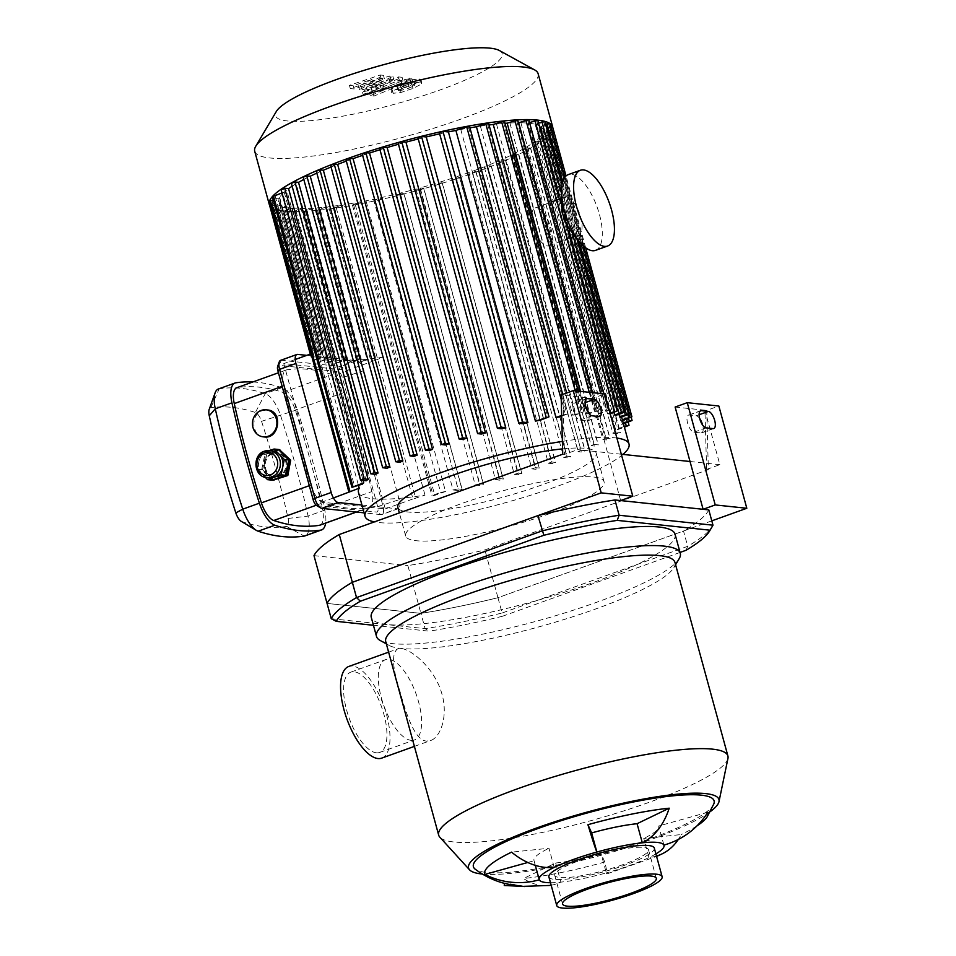 <?xml version="1.0" encoding="UTF-8"?>
<svg xmlns="http://www.w3.org/2000/svg" width="956" height="956" viewBox="0 0 956 956"><rect width="100%" height="100%" fill="white"/><g stroke="black" fill="none" stroke-linecap="round" stroke-linejoin="round"><path stroke-width="0.72" stroke-dasharray="4.78 3.58" d="M685.966 550.309L687.699 546.306A198.729 34.727 164.7 0 0 712.387 526.278M680.051 552.437L502.45 616.262L502.139 612.999L687.699 546.306L683.516 531.022L497.957 597.703L502.139 612.999A198.729 34.727 164.7 0 1 425.109 628.642L429.101 631.163L373.438 625.272M502.45 616.262A194.713 34.022 -15.3 0 1 429.101 631.163M331.254 618.711L425.109 628.642L420.927 613.346L327.072 603.415L420.927 613.346L407.854 565.57A198.729 34.727 164.7 0 0 484.883 549.927L708.36 469.611L706.699 410.375L718.84 406.013M708.802 509.895A198.729 34.727 -15.3 0 1 683.516 531.022M675.056 534.213A157.477 27.509 -15.3 0 1 591.8 583.029A157.477 27.509 -15.3 0 1 371.263 617.325M711.802 520.853L497.957 597.703A198.729 34.727 -15.3 0 1 420.927 613.346A198.729 34.727 -15.3 0 0 497.957 597.703L484.883 549.927M523.374 886.164L505.413 882.974L508.066 884.181M656.485 856.05A74.867 53.548 -115.8 0 1 648.981 857.556L643.758 838.448L681.162 834.564A74.867 53.548 -115.8 0 1 678.33 839.428M663.894 845.092L658.672 825.984A64.697 11.305 -15.3 0 1 658.78 826.283A64.697 11.305 -15.3 0 1 643.758 838.448M707.846 812.277L658.672 825.984M655.9 853.887A64.697 11.305 -15.3 0 1 648.981 857.556A64.697 11.305 -15.3 0 1 606.307 872.888A74.867 2.055 74.4 0 0 606.964 873.904A74.867 2.055 74.4 0 0 604.801 862.001L601.085 853.78A64.697 11.305 -15.3 0 1 555.651 863.005L523.506 878.516A74.867 50.656 -95.9 0 0 549.138 885.483M697.02 825.829A115.772 20.231 -15.3 0 1 681.162 834.564M554.205 867.379L548.971 848.259L511.568 852.143M539.292 879.831L534.069 860.723A64.697 11.305 -15.3 0 1 533.962 860.424A64.697 11.305 -15.3 0 1 548.971 848.259M527.772 862.479L534.069 860.723M551.17 885.208A74.867 50.656 -95.9 0 0 560.873 882.125L555.651 863.005M550.489 882.723A64.697 11.305 -15.3 0 0 560.873 882.125A64.697 11.305 -15.3 0 0 606.307 872.888L601.085 853.78M604.801 862.001A115.772 20.231 -15.3 0 1 523.506 878.516M381.755 758.108A48.696 19.574 70.2 0 0 383.703 705.659A48.696 19.574 70.2 0 0 348.809 666.452M442.066 694.558C434.801 666.428 406.288 644.81 397.612 648.909C391.446 653.307 392.307 667.73 400.205 692.18C406.85 716.522 415.31 740.398 426.495 741.079L430.559 740.577C440.585 737.303 448.209 716.163 442.066 694.558M411.044 740.338A42.662 17.148 70.2 0 0 414.39 739.968A42.662 17.148 70.2 0 0 416.099 694.02A42.662 17.148 70.2 0 0 385.531 659.664A42.662 17.148 70.2 0 0 382.52 701.74A42.662 17.148 70.2 0 0 411.044 740.338M376.365 752.802A42.662 17.148 70.2 0 0 379.711 752.432A42.662 17.148 70.2 0 0 381.42 706.484A42.662 17.148 70.2 0 0 350.852 672.128A42.662 17.148 70.2 0 0 347.829 714.204A42.662 17.148 70.2 0 0 376.365 752.802M622.774 864.702A48.601 8.496 -15.3 0 1 554.719 875.29A48.601 8.496 -15.3 0 1 599.352 854.27A48.601 8.496 -15.3 0 1 648.479 849.645A48.601 8.496 -15.3 0 1 622.774 864.702M710.177 811.692A129.801 22.681 -15.3 0 1 650.331 839.786A129.801 22.681 -15.3 0 1 482.29 874.035M713.809 803.936A124.77 21.797 -15.3 0 1 648.132 839.547A124.77 21.797 -15.3 0 1 486.234 872.434A124.77 21.797 -15.3 0 1 475.216 869.207M727.958 758.407A149.925 26.194 -15.3 0 1 648.646 802.49A149.925 26.194 -15.3 0 1 439.856 837.217M674.972 562.486A149.925 26.194 -15.3 0 1 673.896 567.601A149.925 26.194 -15.3 0 1 595.696 608.96A149.925 26.194 -15.3 0 1 389.259 645.467A149.925 26.194 -15.3 0 1 385.734 641.607M679.166 558.698A157.477 27.509 -15.3 0 1 597.022 602.149A157.477 27.509 -15.3 0 1 380.201 640.484M654.298 848.044A54.635 9.548 -15.3 0 1 625.403 864.989A54.635 9.548 -15.3 0 1 548.887 876.879M585.67 406.467A9.058 3.645 70.2 0 0 582.228 403.707L575.201 402.954A9.058 3.645 70.2 0 0 574.496 403.038A9.058 3.645 70.2 0 0 573.851 411.964A9.058 3.645 70.2 0 0 579.91 420.162L586.924 420.903A9.058 3.645 70.2 0 0 587.641 420.831A9.058 3.645 70.2 0 0 588.609 413.04M699.696 418.537A9.058 3.645 70.2 0 0 696.255 415.764L689.228 415.024A9.058 3.645 70.2 0 0 688.523 415.107A9.058 3.645 70.2 0 0 687.878 424.034A9.058 3.645 70.2 0 0 693.937 432.231L700.951 432.972A9.058 3.645 70.2 0 0 701.668 432.889A9.058 3.645 70.2 0 0 702.636 425.097M675.127 407.041L704.942 410.196L706.603 469.42L708.36 469.611M706.603 469.42L719.844 464.664L704.942 410.196L706.699 410.375M719.844 464.664L690.029 461.509M561.1 394.971L562.845 395.151L564.506 454.387L577.747 449.631L562.845 395.151L592.672 398.317L604.813 393.944M562.749 454.208L564.506 454.387M313.998 555.639L407.854 565.57M621.304 454.231L577.747 449.631M620.647 500.562L592.672 398.317M346.311 161.11A136.851 23.912 -15.3 0 1 349.585 159.915L346.072 159.544L425.599 450.252M362.611 155.35A136.851 23.912 -15.3 0 1 365.825 154.274L362.396 153.916L441.935 444.624M379.962 149.733A136.851 23.912 -15.3 0 1 383.177 148.754L379.783 148.395L459.31 439.103M398.449 144.26A136.851 23.912 -15.3 0 1 401.723 143.352L398.282 142.982L477.809 433.689M418.238 138.955A136.851 23.912 -15.3 0 1 421.644 138.094L418.083 137.724L497.61 428.431M439.64 133.84A136.851 23.912 -15.3 0 1 443.333 133.027L439.485 132.621L519.012 423.329M469.468 126.12L460.792 129.49A136.851 23.912 -15.3 0 1 469.934 127.841M488.504 123.001L480.39 126.168A136.851 23.912 -15.3 0 1 489.042 124.961M504.374 121.03L496.511 124.101A136.851 23.912 -15.3 0 1 504.995 123.324M517.674 119.978L509.895 123.013A136.851 23.912 -15.3 0 1 518.439 122.762M528.752 119.715L520.912 122.774A136.851 23.912 -15.3 0 1 527.987 123.133L529.528 122.583M537.762 120.205L529.744 123.324A136.851 23.912 -15.3 0 1 535.157 124.28L538.539 123.073M544.753 121.412L536.447 124.639A136.851 23.912 -15.3 0 1 540.152 126.216L545.541 124.28M549.688 123.36L540.941 126.742A136.851 23.912 -15.3 0 1 542.781 128.988L550.477 126.276M552.389 126.108L543.008 129.729A136.851 23.912 -15.3 0 1 542.673 132.753L552.544 129.777L542.219 133.732A136.851 23.912 -15.3 0 1 539.076 137.772L549.509 134.593L537.69 139.086A136.851 23.912 -15.3 0 1 535.229 141.141L540.869 141.811L537.2 142.958L533.352 142.552A136.851 23.912 -15.3 0 1 525.74 147.499L530.628 148.084L526.959 149.244L523.386 148.861A136.851 23.912 -15.3 0 1 514.364 153.653L518.785 154.191L515.105 155.35L511.675 154.98A136.851 23.912 -15.3 0 1 501.541 159.664L505.64 160.166L501.96 161.325L498.566 160.955A136.851 23.912 -15.3 0 1 487.488 165.531L491.36 166.021L487.691 167.169L484.262 166.81A136.851 23.912 -15.3 0 1 472.324 171.291L476.052 171.757L472.372 172.916L468.858 172.534A136.851 23.912 -15.3 0 1 456.084 176.932L459.716 177.386L456.036 178.545L452.379 178.163A136.851 23.912 -15.3 0 1 438.732 182.465L442.341 182.919L438.661 184.066L434.777 183.66A136.851 23.912 -15.3 0 1 420.198 187.866L423.831 188.32L420.162 189.467L415.956 189.025A136.851 23.912 -15.3 0 1 400.265 193.112L404.041 193.578L400.361 194.737L395.676 194.247A136.851 23.912 -15.3 0 1 378.576 198.179L382.627 198.681L378.958 199.828L373.521 199.254A136.851 23.912 -15.3 0 1 366.017 200.784L355.262 204.644L352.441 205.086L353.505 204.465L361.117 201.728A136.851 23.912 -15.3 0 1 345.475 204.441L333.405 208.205L341.519 205.05A136.851 23.912 -15.3 0 1 328.673 206.747L317.547 210.177L325.399 207.117A136.851 23.912 -15.3 0 1 314.739 208.038L304.235 211.24L312.015 208.205A136.851 23.912 -15.3 0 1 303.231 208.456L293.169 211.491L301.009 208.432A136.851 23.912 -15.3 0 1 293.922 208.073L284.159 211.013L292.166 207.882A136.851 23.912 -15.3 0 1 286.752 206.926L277.156 209.794L285.462 206.568A136.851 23.912 -15.3 0 1 281.757 205.002L272.221 207.846L280.968 204.465A136.851 23.912 -15.3 0 1 279.128 202.218L269.52 205.098A146.913 25.669 -15.3 0 0 458.426 178.091A146.913 25.669 -15.3 0 0 474.989 172.379A146.913 25.669 -15.3 0 0 552.795 127.602M270.237 204.608L278.901 201.489A136.851 23.912 -15.3 0 1 279.236 198.454L269.377 201.429M273.273 199.78L279.69 197.474A136.851 23.912 -15.3 0 1 282.833 193.435L272.4 196.613M281.996 192.921L284.219 192.12A136.851 23.912 -15.3 0 1 286.68 190.065L281.243 189.491L360.77 480.199M292.13 186.217A136.851 23.912 -15.3 0 1 296.169 183.707L291.484 183.217L371.012 473.925M303.805 179.465A136.851 23.912 -15.3 0 1 307.545 177.553L303.339 177.111L382.866 467.819M316.842 173.132A136.851 23.912 -15.3 0 1 320.368 171.554L316.484 171.136L396.011 461.844M331.051 167.025A136.851 23.912 -15.3 0 1 334.421 165.675L330.752 165.28L410.279 456M358.488 492.424A136.851 23.912 164.7 0 0 425.002 495.148L412.968 498.96L375.063 360.388L347.375 370.342L283.777 363.615L321.694 502.187L385.28 508.915L347.375 370.342M412.968 498.96L385.28 508.915M375.063 360.388L383.141 357.185A136.851 23.912 -15.3 0 1 370.295 358.894L359.157 362.324L367.02 359.253A136.851 23.912 -15.3 0 1 356.361 360.173L345.857 363.376L353.636 360.34A136.851 23.912 -15.3 0 1 344.853 360.591L334.779 363.639L342.618 360.579A136.851 23.912 -15.3 0 1 335.544 360.209L325.769 363.149L333.787 360.03A136.851 23.912 -15.3 0 1 328.374 359.062L318.778 361.942L327.083 358.715A136.851 23.912 -15.3 0 1 323.379 357.138L313.843 359.994L322.59 356.6A136.851 23.912 -15.3 0 1 320.75 354.353L311.142 357.233L320.523 353.624A136.851 23.912 -15.3 0 1 320.858 350.601L311.477 353.66L349.382 492.232M295.213 359.504L283.777 363.615M333.429 497.968L321.694 502.187M370.295 358.894L328.673 206.747M325.399 207.117L367.02 359.253M356.361 360.173L314.739 208.038M312.015 208.205L353.636 360.34M344.853 360.591L303.231 208.456M301.009 208.432L342.618 360.579M335.544 360.209L293.922 208.073M292.166 207.882L333.787 360.03M328.374 359.062L286.752 206.926M285.462 206.568L327.083 358.715M323.379 357.138L281.757 205.002M280.968 204.465L322.59 356.6M320.75 354.353L279.128 202.218M278.901 201.489L320.523 353.624M320.858 350.601L279.236 198.454M425.002 495.148L345.475 204.441M361.117 201.728L440.644 492.436A136.851 23.912 164.7 0 0 445.544 491.492L366.017 200.784M373.521 199.254L453.048 489.962A136.851 23.912 164.7 0 0 458.103 488.886L378.576 198.179M395.676 194.247L475.204 484.955A136.851 23.912 164.7 0 0 479.793 483.82L400.265 193.112M415.956 189.025L495.483 479.733A136.851 23.912 164.7 0 0 499.725 478.574L420.198 187.866M434.777 183.66L514.304 474.367A136.851 23.912 164.7 0 0 518.26 473.172L438.732 182.465M452.379 178.163L531.906 468.87A136.851 23.912 164.7 0 0 535.611 467.639L456.084 176.932M468.858 172.534L548.385 463.254A136.851 23.912 164.7 0 0 550.13 462.62A136.851 23.912 164.7 0 0 551.851 461.999L472.324 171.291M622.93 454.411A136.851 23.912 -15.3 0 1 556.667 486.52A136.851 23.912 -15.3 0 1 374.417 521.892M562.391 441.385A136.851 23.912 -15.3 0 1 616.883 438.063M484.262 166.81L563.789 457.518A136.851 23.912 164.7 0 0 567.028 456.251L487.488 165.531M498.566 160.955L578.093 451.674A136.851 23.912 164.7 0 0 581.069 450.372L501.541 159.664M511.675 154.98L591.202 445.699A136.851 23.912 164.7 0 0 593.891 444.361L514.364 153.653M523.386 148.861L602.913 439.569A136.851 23.912 164.7 0 0 605.268 438.207L525.74 147.499M533.352 142.552L612.88 433.259A136.851 23.912 164.7 0 0 614.756 431.849L535.229 141.141M537.69 139.086L617.218 429.794A136.851 23.912 164.7 0 0 618.604 428.479L539.076 137.772M542.219 133.732L621.747 424.44A136.851 23.912 164.7 0 0 622.201 423.46L542.673 132.753M543.008 129.729L622.535 420.437A136.851 23.912 164.7 0 0 622.487 420.198M621.591 417.055L542.781 128.988M540.941 126.742L620.468 417.449M618.962 414.271L540.152 126.216M536.447 124.639L615.975 415.346M613.967 412.347L535.157 124.28M529.744 123.324L609.271 414.032A136.851 23.912 164.7 0 0 607.514 413.84L527.987 123.133M520.912 122.774L600.44 413.482A136.851 23.912 164.7 0 0 598.217 413.47L592.517 392.653M509.895 123.013L589.422 413.721A136.851 23.912 164.7 0 0 586.697 413.876L580.543 391.386M496.511 124.101L576.038 414.808A136.851 23.912 164.7 0 0 572.764 415.167L566.693 392.964M480.39 126.168L559.929 416.876M460.792 129.49L540.319 420.198M522.872 423.735L443.333 133.027M501.171 428.802L421.644 138.094M481.25 434.06L401.723 143.352M462.704 439.461L383.177 148.754M445.353 444.982L365.825 154.274M429.113 450.623L349.585 159.915M413.948 456.382L334.421 165.675M399.895 462.262L320.368 171.554M387.072 468.261L307.545 177.553M375.696 474.415L296.169 183.707M366.208 480.772L286.68 190.065M284.219 192.12L363.101 480.45M362.36 484.154L282.833 193.435M279.69 197.474L358.5 485.54M453.048 489.962L458.486 490.548L462.154 489.388L458.103 488.886M475.204 484.955L479.888 485.445L483.569 484.286L479.793 483.82M495.483 479.733L499.689 480.175L503.358 479.028L499.725 478.574M514.304 474.367L518.188 474.774L521.868 473.626L518.26 473.172M531.906 468.87L535.575 469.253L539.244 468.093L535.611 467.639M548.385 463.254L551.899 463.624L555.579 462.465L551.851 461.999M341.519 205.05L383.141 357.185M624.196 426.472L618.604 428.479M617.218 429.794L624.399 427.213M623.264 423.078L622.201 423.46M621.747 424.44L623.467 423.819M609.271 414.032L610.215 413.697M614.756 431.849L620.396 432.518L616.728 433.677L612.88 433.259M605.268 438.207L610.155 438.792L606.486 439.951L602.913 439.569M593.891 444.361L598.313 444.899L594.632 446.058L591.202 445.699M581.069 450.372L585.168 450.874L581.487 452.033L578.093 451.674M567.028 456.251L570.899 456.729L567.219 457.876L563.789 457.518M561.674 415.43L568.031 413.721L561.686 416.242M572.764 415.167L583.901 411.737L576.038 414.808M586.697 413.876L597.201 410.686L589.422 413.721M598.217 413.47L608.279 410.423L600.44 413.482M607.514 413.84L610.012 412.956M445.544 491.492L434.789 495.351L431.969 495.794L433.032 495.172L440.644 492.436M549.688 513.623A102.842 17.973 -15.3 0 1 405.667 536.005A102.842 17.973 -15.3 0 1 500.119 491.539A102.842 17.973 -15.3 0 1 604.061 481.74A102.842 17.973 -15.3 0 1 549.688 513.623M562.606 448.878A102.842 17.973 -15.3 0 1 596.209 453.072A102.842 17.973 -15.3 0 1 541.837 484.943A102.842 17.973 -15.3 0 1 397.827 507.337M538.12 73.708A146.913 25.669 -15.3 0 1 460.445 119.249A146.913 25.669 -15.3 0 1 254.714 151.239M499.39 50.525A117.528 20.53 -15.3 0 1 440.011 89.984A117.528 20.53 -15.3 0 1 323.164 119.285A117.528 20.53 -15.3 0 1 276.26 111.577M370.88 85.682L384.348 78.571L381.121 78.225L350.302 88.573L354.114 88.98L372.804 82.539L359.504 89.553L362.396 89.852L381.743 83.495L367.355 90.378L372.231 90.904L384.073 88.275L403.002 80.531L399.309 80.137L380.823 87.713L375.995 88.418L393.764 79.563L390.538 79.217L370.88 85.682L369.996 82.455L389.654 75.99L392.892 76.337L375.111 85.204L379.938 84.487L398.437 76.91L402.118 77.305L383.189 85.06L371.346 87.677L366.471 87.151L380.858 80.268L361.511 86.626L358.62 86.327L371.92 79.324L353.23 85.753L349.418 85.347L380.237 74.998L383.464 75.345L369.996 82.455M383.464 75.345L384.348 78.571M380.237 74.998L381.121 78.225M349.418 85.347L350.302 88.573M353.23 85.753L354.114 88.98M371.92 79.324L372.804 82.539M358.62 86.327L359.504 89.553M361.511 86.626L362.396 89.852M380.858 80.268L381.743 83.495M366.471 87.151L367.355 90.378M402.118 77.305L403.002 80.531M398.437 76.91L399.309 80.137M375.111 85.204L375.995 88.418M392.892 76.337L393.764 79.563M389.654 75.99L390.538 79.217M399.178 90.844L409.299 88.024L414.88 85.299L411.45 84.941L404.161 87.486L398.64 90.187L399.178 90.844L397.756 86.96L410.566 81.714L414.008 82.073L401.185 87.331L397.756 86.96L399.178 90.844M414.88 85.299L413.434 81.415L414.88 85.299M400.205 89.207L392.366 90.055L391.04 88.239L399.596 83.865L411.546 79.826L412.43 83.053L400.468 87.092L391.912 91.465L391.422 92.493L391.04 88.239L393.251 93.282L401.09 92.433L412.992 88.418L421.596 84.02L421.202 79.778L420.724 80.794L412.12 85.192L400.205 89.207L401.09 92.433M411.546 79.826L419.361 78.978L420.724 80.794L421.596 84.02L420.246 82.204L412.43 83.053M398.748 83.985L370.235 95.672L373.927 96.066L402.034 84.534L407.137 83.853L412.717 81.571L398.748 83.985L397.863 80.758L411.833 78.344L406.264 80.627L401.15 81.32L373.043 92.84L369.351 92.445L397.863 80.758M369.351 92.445L370.235 95.672M373.043 92.84L373.927 96.066M406.264 80.627L407.137 83.853M411.833 78.344L412.717 81.571M371.382 88.836L372.792 92.302L365.598 93.413C363.029 94.405 362.3 95.014 363.411 95.242L370.08 93.891C372.649 92.911 373.378 92.302 372.266 92.063L371.382 88.836C372.493 89.075 371.765 89.685 369.195 90.665L362.001 91.788L363.411 95.242L362.527 92.015C361.416 91.788 362.145 91.178 364.714 90.187L371.382 88.836M269.377 477.857A13.587 12.213 96 0 1 262.434 474.439A13.587 12.213 96 0 1 258.909 461.545A13.587 12.213 96 0 1 267.274 451.447A13.587 12.213 96 0 1 272.233 450.838M265.266 477.319L257.284 469.205L260.522 453.873L269.712 450.575M278.423 449.475L264.908 454.339L261.669 469.671L271.958 480.139M272.054 453.347A12.069 10.851 96 0 1 276.463 452.797A12.069 10.851 96 0 1 285.987 465.954A12.069 10.851 96 0 1 273.918 476.817A12.069 10.851 96 0 1 264.37 466.134A12.069 10.851 96 0 1 272.054 453.347M261.669 469.671L257.284 469.205M264.908 454.339L260.522 453.873M272.926 453.431A12.069 10.851 96 0 1 277.336 452.893A12.069 10.851 96 0 1 286.86 466.05A12.069 10.851 96 0 1 274.802 476.913A12.069 10.851 96 0 1 265.242 466.229A12.069 10.851 96 0 1 272.926 453.431M274.312 480.39L263.653 469.874L266.688 454.53L280.204 449.667M272.544 479.936L262.553 469.766L263.653 469.874M262.553 469.766L265.78 454.435L266.688 454.53M265.78 454.435L278.722 449.786M316.639 505.533A6.035 2.426 70.2 0 0 317.38 505.808L376.58 512.069A6.035 2.426 70.2 0 0 377.644 506.608L342.356 377.596A6.035 2.426 70.2 0 0 338.149 371.585L278.949 365.323A6.035 2.426 70.2 0 0 277.682 366.315M280.586 360.34A10.062 4.039 -109.8 0 1 281.375 360.257L340.575 366.518A10.062 4.039 -109.8 0 1 347.578 376.545L382.866 505.557A10.062 4.039 -109.8 0 1 381.886 514.555A10.062 4.039 -109.8 0 1 381.097 514.639L364.069 512.846M361.93 505.031L397.397 508.783L381.097 514.639L376.58 512.069M371.848 491.563A460.983 185.297 70.2 0 0 344.686 392.283A20.124 8.09 70.2 0 0 332.365 374.644A460.983 185.297 70.2 0 0 286.8 369.829A20.124 8.09 70.2 0 0 286.191 369.984A20.124 8.09 70.2 0 0 283.681 385.83A460.983 185.297 70.2 0 0 310.843 485.11A20.124 8.09 70.2 0 0 323.164 502.748A460.983 185.297 70.2 0 0 368.729 507.564A20.124 8.09 70.2 0 0 369.351 507.409A20.124 8.09 70.2 0 0 371.848 491.563L322.423 509.321A460.983 185.297 70.2 0 0 295.261 410.04A20.124 8.09 70.2 0 0 282.94 392.402A460.983 185.297 70.2 0 0 237.387 387.586A20.124 8.09 70.2 0 0 236.765 387.742M264.191 436.94C251.368 436.402 250.149 414.211 262.637 410.59L267.561 409.981M241.282 521.39A10.062 4.039 70.2 0 0 241.988 521.725A450.921 181.246 70.2 0 0 286.561 526.433A10.062 4.039 70.2 0 0 288.115 518.439A450.921 181.246 70.2 0 0 261.55 421.321A10.062 4.039 70.2 0 0 255.383 412.502A450.921 181.246 70.2 0 0 210.822 407.794A10.062 4.039 70.2 0 0 209.185 409.431M218.41 388.984A25.155 10.11 -109.8 0 1 219.187 388.793A466.014 187.316 -109.8 0 1 265.242 393.669A25.155 10.11 -109.8 0 1 280.646 415.717A466.014 187.316 -109.8 0 1 308.107 516.085A25.155 10.11 -109.8 0 1 304.976 535.886M252.79 381.982A466.014 187.316 -109.8 0 1 281.889 387.682A25.155 10.11 -109.8 0 1 297.292 409.73A466.014 187.316 -109.8 0 1 324.753 510.098A25.155 10.11 -109.8 0 1 325.626 523.123M338.149 371.585L340.575 366.518L356.875 360.663L306.757 355.357M377.644 506.608L399.178 499.689A10.062 4.039 -109.8 0 1 398.186 508.7A10.062 4.039 -109.8 0 1 397.397 508.783M399.178 499.689L363.877 370.677L342.356 377.596M356.875 360.663A10.062 4.039 -109.8 0 1 363.877 370.677M319.925 525.179A20.124 8.09 70.2 0 0 322.423 509.321M547.214 245.943A20.124 8.09 70.2 0 0 548.792 245.776A20.124 8.09 70.2 0 0 549.592 224.098A20.124 8.09 70.2 0 0 535.181 207.894A20.124 8.09 70.2 0 0 533.759 227.743A20.124 8.09 70.2 0 0 547.214 245.943M570.493 230.48A20.124 8.09 70.2 0 0 577.089 235.212A20.124 8.09 70.2 0 0 578.667 235.033A20.124 8.09 70.2 0 0 579.467 213.367A20.124 8.09 70.2 0 0 565.056 197.163A20.124 8.09 70.2 0 0 561.65 205.875M595.48 250.376A40.248 16.18 70.2 0 0 597.094 207.034A40.248 16.18 70.2 0 0 568.258 174.625M575.201 402.954L586.04 399.07M582.228 403.707L585.108 402.667M586.924 420.903L599.065 416.541M579.91 420.162L592.051 415.8M689.228 415.024L700.067 411.128M696.255 415.764L699.135 414.737M700.951 432.972L713.092 428.611M693.937 432.231L706.078 427.87M320.356 209.746L361.977 361.882M318.611 209.555L360.221 361.691M307.055 210.798L348.677 362.933M305.299 210.619L346.92 362.754M295.978 211.061L337.599 363.196M294.233 210.87L335.855 363.005M286.967 210.571L328.589 362.706M285.223 210.38L326.833 362.527M279.977 209.364L321.598 361.499M278.22 209.173L319.842 361.32M275.041 207.416L316.663 359.552M273.285 207.225L314.906 359.36M272.341 204.656L313.962 356.803M270.584 204.476L312.206 356.612M382.424 198.585L461.951 489.293M378.958 199.828L458.486 490.548M403.826 193.494L483.354 484.202M400.361 194.737L479.888 485.445M423.627 188.224L503.155 478.932M420.162 189.467L499.689 480.175M442.126 182.823L521.665 473.531M438.661 184.066L518.188 474.774M459.513 177.302L539.041 468.01M456.036 178.545L535.575 469.253M472.372 172.916L551.899 463.624M546.689 135.035L625.499 423.102M548.445 135.214L627.973 425.934M549.724 130.219L628.522 418.286M551.469 130.41L631.008 421.118M549.569 126.551L628.379 414.605M551.325 126.742L630.852 417.449M562.69 181.652L578.93 241.008M548.625 123.981L628.152 414.689M561.471 193.255L572.25 232.678M543.689 122.033L623.216 412.741M536.698 120.826L616.226 411.534M537.2 142.958L616.728 433.677M526.959 149.244L606.486 439.951M515.105 155.35L594.632 446.058M501.96 161.325L581.487 452.033M487.691 167.169L567.219 457.876M468.404 126.754L547.931 417.461M487.44 123.635L566.968 414.342M503.298 121.651L582.837 412.359M516.61 120.599L596.138 411.307M527.676 120.337L607.215 411.044M540.666 141.715L620.193 432.423M530.425 147.989L609.952 438.708M518.57 154.107L598.098 444.815M505.425 160.07L584.952 450.778M491.157 165.926L570.684 456.633M475.837 171.662L555.376 462.369M561.22 399.548L565.223 414.151M575.237 390.825L581.081 412.179M589.231 392.307L594.381 411.116M600.715 393.514L605.459 410.865M275.22 196.171L354.748 486.891M272.185 200.987L313.807 353.134M355.262 204.644L434.789 495.351M353.505 204.465L433.032 495.172M336.225 207.763L415.752 498.47M334.469 207.583L376.09 359.719M371.346 87.677L372.231 90.904M383.189 85.06L384.073 88.275M379.938 84.487L380.823 87.713M376.258 85.323L377.142 88.549M401.185 87.331L402.07 90.557M408.427 84.797L409.299 88.024M410.566 81.714L411.45 84.941M403.277 84.259L404.161 87.486M399.596 83.865L400.468 87.092M392.366 90.055L393.251 93.282M412.12 85.192L412.992 88.418M419.361 78.978L420.246 82.204M401.15 81.32L402.034 84.534M404.842 80.471L405.726 83.698M409.73 78.117L410.614 81.344M264.645 451.172A13.587 12.213 -84 0 0 255.993 465.56A13.587 12.213 -84 0 0 266.748 477.582M321.897 508.377L317.38 505.808M297.675 354.389L281.375 360.257L278.949 365.323M235.833 382.806L219.187 388.793L210.822 407.794M241.988 521.725L258.144 531.213M281.889 387.682L265.242 393.669L255.383 412.502M286.561 526.433L304.199 536.089M297.292 409.73L261.55 421.321M288.115 518.439L308.107 516.085L324.753 510.098M282.94 392.402L332.365 374.644M344.686 392.283L295.261 410.04M368.729 507.564L356.325 512.022M282.151 386.379L283.681 385.83M286.8 369.829L237.387 387.586M310.843 485.11L309.314 485.66M316.233 505.234L323.164 502.748M663.918 845.092L658.78 826.283M535.312 865.359L533.962 860.424M414.402 746.385L430.559 740.577M388.614 652.147L397.612 648.909M379.711 752.432L414.39 739.968M350.852 672.128L385.531 659.664M673.896 567.601L675.593 564.745M389.259 645.467L386.355 643.878M606.964 873.904L656.593 856.433M656.318 878.313L648.479 849.645M562.558 903.958L554.719 875.29M587.641 420.831L599.782 416.458M574.496 403.038L586.637 398.676M701.668 432.889L713.809 428.527M688.523 415.107L700.664 410.745M317.547 210.177L359.157 362.324M304.235 211.24L345.857 363.376M293.169 211.491L334.779 363.639M284.159 211.013L325.769 363.149M318.778 361.942L277.156 209.794M313.843 359.994L272.221 207.846M311.142 357.233L310.282 354.09M462.154 489.388L382.627 198.681M483.569 484.286L404.041 193.578M503.358 479.028L423.831 188.32M521.868 473.626L442.341 182.919M539.244 468.093L459.716 177.386M628.164 422.134L549.509 134.593M631.199 417.318L552.544 129.777M585.67 247.771L566.024 175.964M583.136 245.632L564.542 177.661M576.719 238.247L562.009 184.484M540.869 141.811L620.396 432.518M530.628 148.084L610.155 438.792M518.785 154.191L598.313 444.899M505.64 160.166L585.168 450.874M491.36 166.021L570.899 456.729M476.052 171.757L555.579 462.465M562.749 394.374L568.031 413.721M578.26 391.135L583.901 411.737M592.254 392.617L597.201 410.686M603.738 393.836L608.279 410.423M559.368 199.207L565.761 222.557M352.441 205.086L431.969 495.794M333.405 208.205L375.027 360.34M604.061 481.74L596.209 453.072M405.667 536.005L399.357 512.93M415.047 84.941L414.163 81.714M398.473 90.557L397.588 87.331M277.336 452.893L276.463 452.797M274.802 476.913L273.918 476.817M398.186 508.7L381.886 514.555M369.351 507.409L356.469 512.034M286.191 369.984L278.435 372.768M548.792 245.776L570.027 238.14M575.154 236.299L578.667 235.033M535.181 207.894L551.289 202.11M561.542 198.418L565.056 197.163"/><path stroke-width="1.43" d="M373.438 625.272L336.285 621.34A194.713 34.022 -15.3 0 1 360.364 601.228L543.868 535.276A194.713 34.022 -15.3 0 1 617.218 520.375L710.045 530.198A194.713 34.022 -15.3 0 1 709.579 531.034A194.713 34.022 -15.3 0 1 685.966 550.309L680.051 552.437M709.579 531.034L712.387 526.278A198.729 34.727 164.7 0 0 712.985 525.191L619.13 515.248A198.729 34.727 164.7 0 0 542.1 530.903L356.528 597.584A198.729 34.727 164.7 0 0 331.254 618.711L336.285 621.34M710.045 530.198L712.985 525.191L708.802 509.895L614.947 499.964L619.13 515.248L617.218 520.375M360.364 601.228L356.528 597.584L352.346 582.3L537.917 515.607L543.868 535.276M537.917 515.607A198.729 34.727 -15.3 0 1 614.947 499.964M386.355 643.878L380.201 640.484A157.477 27.509 -15.3 0 1 376.497 636.433L371.263 617.325A157.477 27.509 -15.3 0 1 515.905 549.234A157.477 27.509 -15.3 0 1 675.056 534.213L680.29 553.333A157.477 27.509 -15.3 0 1 679.166 558.698L675.593 564.745M715.231 504.935L687.256 402.679L718.84 406.013L746.815 508.269L715.231 504.935L703.102 509.297L620.647 500.562L632.788 496.2L604.813 393.944L573.23 390.61L561.1 394.971L562.749 454.208L339.272 534.512A198.729 34.727 164.7 0 0 313.998 555.639L327.072 603.415A198.729 34.727 -15.3 0 1 352.346 582.3A198.729 34.727 -15.3 0 0 327.072 603.415L331.254 618.711M523.362 886.379L504.266 885.531L523.362 886.379M550.489 882.723A64.697 11.305 -15.3 0 1 545.84 882.508A64.697 11.305 -15.3 0 1 539.292 879.831A74.867 73.684 155.7 0 1 484.883 874.429A115.772 20.231 -15.3 0 1 511.568 852.143A74.867 53.548 64.2 0 0 554.205 867.379A64.697 11.305 -15.3 0 1 596.879 852.035A64.697 11.305 -15.3 0 1 642.312 842.81L637.078 823.702L669.224 808.19A74.867 50.656 84.1 0 1 642.312 842.81A64.697 11.305 -15.3 0 1 663.894 845.092A74.867 73.684 -24.3 0 0 707.846 812.277A115.772 20.231 -15.3 0 1 707.01 817.069L713.809 803.936A124.77 21.797 -15.3 0 0 588 812.767A124.77 21.797 -15.3 0 0 475.216 869.207C485.493 876.819 496.439 881.814 508.066 884.181L524.366 886.547M678.33 839.428A74.867 53.548 -115.8 0 1 662.078 853.875A74.867 53.548 -115.8 0 1 656.485 856.05M663.894 845.092A64.697 11.305 -15.3 0 1 664.002 845.391A64.697 11.305 -15.3 0 1 655.9 853.887M707.01 817.069A115.772 20.231 -15.3 0 1 697.02 825.829M591.645 832.927L596.879 852.035A74.867 2.055 -105.6 0 1 587.928 824.693L591.645 832.927A64.697 11.305 -15.3 0 1 637.078 823.702M587.928 824.693A115.772 20.231 -15.3 0 1 669.224 808.19M484.883 874.429L527.772 862.479M539.292 879.831A64.697 11.305 -15.3 0 1 539.184 879.544A64.697 11.305 -15.3 0 1 554.205 867.379M524.246 886.308L549.138 885.483A74.867 50.656 -95.9 0 0 551.17 885.208M388.614 652.147L348.809 666.452A48.696 19.574 70.2 0 0 345.367 714.479A48.696 19.574 70.2 0 0 377.931 758.538A48.696 19.574 70.2 0 0 381.755 758.108L414.402 746.385M482.29 874.035A129.801 22.681 -15.3 0 1 469.575 869.852A129.801 22.681 -15.3 0 1 587.773 811.919A129.801 22.681 -15.3 0 1 718.996 801.618A129.801 22.681 -15.3 0 1 710.177 811.692M469.575 869.852L439.856 837.217A149.925 26.194 -15.3 0 1 438.673 835.138A149.925 26.194 -15.3 0 1 576.384 770.309A149.925 26.194 -15.3 0 1 727.91 756.005A149.925 26.194 -15.3 0 1 727.958 758.407L718.996 801.618M438.673 835.138L385.734 641.607A149.925 26.194 -15.3 0 1 523.446 576.779A149.925 26.194 -15.3 0 1 674.972 562.486L727.91 756.005M376.497 636.433A157.477 27.509 -15.3 0 1 521.128 568.342A157.477 27.509 -15.3 0 1 680.29 553.333M556.739 905.547L548.887 876.879A54.635 9.548 -15.3 0 1 599.077 853.254A54.635 9.548 -15.3 0 1 654.298 848.044L662.138 876.712A54.635 9.548 -15.3 0 1 633.254 893.657A54.635 9.548 -15.3 0 1 556.739 905.547A54.635 9.548 -15.3 0 1 606.917 881.922A54.635 9.548 -15.3 0 1 662.138 876.712M630.625 893.382A48.601 8.496 -15.3 0 1 562.558 903.958A48.601 8.496 -15.3 0 1 607.191 882.95A48.601 8.496 -15.3 0 1 656.318 878.313A48.601 8.496 -15.3 0 1 630.625 893.382M587.343 398.592L594.357 399.345A9.058 3.645 -109.8 0 1 600.416 407.531A9.058 3.645 -109.8 0 1 599.782 416.458A9.058 3.645 -109.8 0 1 599.065 416.541L592.051 415.8A9.058 3.645 -109.8 0 1 585.992 407.603A9.058 3.645 -109.8 0 1 586.637 398.676A9.058 3.645 -109.8 0 1 587.343 398.592L586.04 399.07M588.609 413.04A9.058 3.645 70.2 0 0 585.67 406.467M701.369 410.662L708.384 411.403A9.058 3.645 -109.8 0 1 714.443 419.6A9.058 3.645 -109.8 0 1 713.809 428.527A9.058 3.645 -109.8 0 1 713.092 428.611L706.078 427.87A9.058 3.645 -109.8 0 1 700.019 419.672A9.058 3.645 -109.8 0 1 700.664 410.745A9.058 3.645 -109.8 0 1 701.369 410.662L700.067 411.128M702.636 425.097A9.058 3.645 70.2 0 0 699.696 418.537M703.102 509.297L675.127 407.041L687.256 402.679M690.029 461.509L621.304 454.231M632.788 496.2L601.205 492.866L573.23 390.61M601.205 492.866L352.346 582.3L339.272 534.512M746.815 508.269L711.802 520.853M330.752 165.28L334.218 164.038L337.647 164.396A136.851 23.912 -15.3 0 1 346.311 161.11M346.072 159.544L349.538 158.302L353.051 158.672A136.851 23.912 -15.3 0 1 362.611 155.35M362.396 153.916L365.873 152.661L369.53 153.056A136.851 23.912 -15.3 0 1 379.962 149.733M379.783 148.395L383.248 147.14L387.132 147.559A136.851 23.912 -15.3 0 1 398.449 144.26M398.282 142.982L401.747 141.739L405.953 142.181A136.851 23.912 -15.3 0 1 418.238 138.955M418.083 137.724L421.548 136.469L426.233 136.971A136.851 23.912 -15.3 0 1 439.64 133.84M439.485 132.621L442.951 131.378L448.4 131.952A136.851 23.912 -15.3 0 1 455.893 130.422L469.468 126.12L548.995 416.84L540.319 420.198A136.851 23.912 164.7 0 0 535.432 421.142L455.893 130.422M469.934 127.841A136.851 23.912 -15.3 0 1 476.435 126.766L488.504 123.001L562.749 394.374M489.042 124.961A136.851 23.912 -15.3 0 1 493.236 124.459L504.374 121.03L578.26 391.135M504.995 123.324A136.851 23.912 -15.3 0 1 507.17 123.169L517.674 119.978L592.254 392.617M518.439 122.762A136.851 23.912 -15.3 0 1 518.678 122.762L528.752 119.715L603.738 393.836M529.528 122.583L537.762 120.205L559.368 199.207M538.539 123.073L544.753 121.412L562.009 184.484M545.541 124.28L549.688 123.36L564.542 177.661M550.477 126.276L552.389 126.108L566.024 175.964M310.282 354.09L269.52 205.098L270.237 204.608M358.5 485.54L359.217 488.181L348.904 492.137L269.377 201.429L273.273 199.78M363.101 480.45L363.746 482.84L351.928 487.321L272.4 196.613L281.996 192.921M281.243 189.491L284.709 188.248L288.569 188.655A136.851 23.912 -15.3 0 1 292.13 186.217M291.484 183.217L294.95 181.975L298.523 182.345A136.851 23.912 -15.3 0 1 303.805 179.465M303.339 177.111L306.804 175.856L310.246 176.227A136.851 23.912 -15.3 0 1 316.842 173.132M316.484 171.136L319.949 169.893L323.343 170.252A136.851 23.912 -15.3 0 1 331.051 167.025M311.059 353.816L295.213 359.504M348.904 492.137L333.429 497.968M359.217 488.181A136.851 23.912 164.7 0 0 358.488 492.424L365.025 516.312A136.851 23.912 -15.3 0 1 427.882 477.403A136.851 23.912 -15.3 0 1 562.391 441.385M374.417 521.892A136.851 23.912 -15.3 0 1 365.025 516.312M616.883 438.063A136.851 23.912 -15.3 0 1 629.024 444.098A136.851 23.912 -15.3 0 1 622.93 454.411M629.024 444.098L622.487 420.198A136.851 23.912 164.7 0 0 622.308 419.696L621.591 417.055M578.93 241.008L626.395 414.51L629.215 414.067L620.468 417.449A136.851 23.912 164.7 0 0 619.679 416.924L618.962 414.271M572.25 232.678L621.46 412.562L624.28 412.12L615.975 415.346A136.851 23.912 164.7 0 0 614.684 414.988L613.967 412.347M592.517 392.653L518.678 122.762M580.543 391.386L507.17 123.169M566.693 392.964L493.236 124.459M561.686 416.242L559.929 416.876A136.851 23.912 164.7 0 0 555.962 417.485L476.435 126.766M448.4 131.952L527.927 422.66A136.851 23.912 164.7 0 0 522.872 423.735L518.809 423.245L439.282 132.526M426.233 136.971L505.76 427.679A136.851 23.912 164.7 0 0 501.171 428.802L497.407 428.336L417.88 137.628M405.953 142.181L485.493 432.889A136.851 23.912 164.7 0 0 481.25 434.06L477.606 433.606L398.078 142.898M387.132 147.559L466.659 438.266A136.851 23.912 164.7 0 0 462.704 439.461L459.095 439.007L379.568 148.299M369.53 153.056L449.057 443.763A136.851 23.912 164.7 0 0 445.353 444.982L441.72 444.528L362.193 153.82M353.051 158.672L432.578 449.38A136.851 23.912 164.7 0 0 429.113 450.623L425.384 450.156L429.065 449.009L432.578 449.38M337.647 164.396L417.175 455.116A136.851 23.912 164.7 0 0 413.948 456.382L410.076 455.904L413.745 454.745L417.175 455.116M323.343 170.252L402.87 460.959A136.851 23.912 164.7 0 0 399.895 462.262L395.808 461.76L399.477 460.601L402.87 460.959M310.246 176.227L389.773 466.934A136.851 23.912 164.7 0 0 387.072 468.261L382.663 467.723L386.332 466.576L389.773 466.934M298.523 182.345L378.05 473.053A136.851 23.912 164.7 0 0 375.696 474.415L370.809 473.829L374.489 472.682L378.05 473.053M288.569 188.655L368.096 479.362A136.851 23.912 164.7 0 0 366.208 480.772L360.567 480.115L364.236 478.956L368.096 479.362M363.746 482.84A136.851 23.912 164.7 0 0 362.36 484.154L351.928 487.321M624.399 427.213L629.036 425.3L624.196 426.472M623.467 423.819L632.071 420.497L623.264 423.078M622.547 420.437L631.916 416.816L622.308 419.696M626.395 414.51L619.679 416.924M621.46 412.562L614.684 414.988M610.215 413.697L617.289 410.913L610.012 412.956M527.927 422.66L522.49 422.086L518.809 423.245M505.76 427.679L501.075 427.177L497.407 428.336M485.493 432.889L481.286 432.447L477.606 433.606M466.659 438.266L462.776 437.848L459.095 439.007M449.057 443.763L445.4 443.369L441.72 444.528M555.962 417.485L561.674 415.43M535.432 421.142L548.995 416.84M399.357 512.93L397.827 507.337A102.842 17.973 -15.3 0 1 453.957 474.833A102.842 17.973 -15.3 0 1 562.606 448.878M269.52 205.098A146.913 25.669 -15.3 0 1 269.245 204.369A146.913 25.669 -15.3 0 1 404.185 140.843A146.913 25.669 -15.3 0 1 552.664 126.837A146.913 25.669 -15.3 0 1 552.795 127.602M269.245 204.369L254.714 151.239A146.913 25.669 -15.3 0 1 255.766 146.232A146.913 25.669 -15.3 0 1 389.642 87.713A146.913 25.669 -15.3 0 1 534.679 69.931A146.913 25.669 -15.3 0 1 538.12 73.708L552.664 126.837M255.766 146.232L276.26 111.577A117.528 20.53 -15.3 0 1 383.368 64.757A117.528 20.53 -15.3 0 1 499.39 50.525L534.679 69.931M266.748 477.582C253.71 476.925 251.93 454.889 264.489 451.184L272.233 450.838A13.587 12.213 96 0 1 279.176 454.255A13.587 12.213 96 0 1 282.713 467.149A13.587 12.213 96 0 1 274.336 477.247A13.587 12.213 96 0 1 269.377 477.857L266.748 477.582A13.587 12.213 -84 0 0 280.311 465.357A13.587 12.213 -84 0 0 269.604 450.563A13.587 12.213 -84 0 0 264.645 451.172M269.712 450.575L274.037 449.021L284.326 459.489L281.088 474.821L267.572 479.673L265.266 477.319M267.572 479.673L271.958 480.139L285.474 475.287L288.712 459.955L278.423 449.475L274.037 449.021M288.712 459.955L284.326 459.489M285.474 475.287L281.088 474.821M272.842 480.235L287.828 475.526L272.544 479.936M278.722 449.786L289.584 460.051L290.684 460.159L287.828 475.526M289.584 460.051L286.358 475.371M279.295 449.571L290.684 460.159M364.069 512.846L321.897 508.377A10.062 4.039 -109.8 0 1 320.666 507.935A10.062 4.039 -109.8 0 1 314.894 498.363L279.594 369.351A10.062 4.039 -109.8 0 1 279.26 361.906A10.062 4.039 -109.8 0 1 280.586 360.34L296.886 354.485A10.062 4.039 -109.8 0 1 297.675 354.389L306.757 355.357M279.26 361.906L277.682 366.315A6.035 2.426 70.2 0 0 277.885 370.773L313.174 499.785A6.035 2.426 70.2 0 0 316.639 505.533L320.666 507.935M277.885 370.773L279.594 369.351L295.906 363.483A10.062 4.039 -109.8 0 1 296.886 354.485M295.906 363.483L331.194 492.495L314.894 498.363L313.174 499.785M321.897 508.377L338.197 502.521A10.062 4.039 -109.8 0 1 331.194 492.495M338.197 502.521L361.93 505.031M268.23 436.235A13.587 12.213 96 0 1 263.27 436.844A13.587 12.213 96 0 1 252.515 424.823A13.587 12.213 96 0 1 261.167 410.435A13.587 12.213 96 0 1 266.127 409.825A13.587 12.213 96 0 1 276.87 421.835A13.587 12.213 96 0 1 268.23 436.235M266.127 409.825L267.561 409.981C282.988 410.745 279.666 439.401 264.191 436.94L263.27 436.844M215.1 392.892L209.185 409.431A10.062 4.039 70.2 0 0 209.268 415.788A450.921 181.246 70.2 0 0 235.833 512.906A10.062 4.039 70.2 0 0 241.282 521.39L256.363 530.377A25.155 10.11 -109.8 0 1 242.74 509.166A466.014 187.316 -109.8 0 1 215.291 408.798A25.155 10.11 -109.8 0 1 215.1 392.892A25.155 10.11 -109.8 0 1 218.41 388.984L235.068 383.009A25.155 10.11 -109.8 0 1 235.833 382.806A466.014 187.316 -109.8 0 1 252.79 381.982M325.626 523.123A25.155 10.11 -109.8 0 1 321.622 529.911L304.976 535.886A25.155 10.11 -109.8 0 1 304.199 536.089A466.014 187.316 -109.8 0 1 258.144 531.213A25.155 10.11 -109.8 0 1 256.363 530.377M321.622 529.911A25.155 10.11 -109.8 0 1 320.858 530.102A466.014 187.316 -109.8 0 1 274.79 525.226A25.155 10.11 -109.8 0 1 259.387 503.179A466.014 187.316 -109.8 0 1 231.938 402.823A25.155 10.11 -109.8 0 1 235.068 383.009M278.435 372.768L236.765 387.742A20.124 8.09 70.2 0 0 234.268 403.587A460.983 185.297 70.2 0 0 261.418 502.868A20.124 8.09 70.2 0 0 273.751 520.506A460.983 185.297 70.2 0 0 319.304 525.334A20.124 8.09 70.2 0 0 319.925 525.179L356.469 512.034M580.4 170.264L568.258 174.625A40.248 16.18 70.2 0 0 561.459 192.06L561.65 205.875A20.124 8.09 70.2 0 0 570.493 230.48L579.133 241.259A40.248 16.18 70.2 0 0 592.326 250.723A40.248 16.18 70.2 0 0 595.48 250.376L607.622 246.015A40.248 16.18 70.2 0 0 609.235 202.672A40.248 16.18 70.2 0 0 580.4 170.264A40.248 16.18 70.2 0 0 577.555 209.95A40.248 16.18 70.2 0 0 604.467 246.361A40.248 16.18 70.2 0 0 607.622 246.015M561.459 192.06A40.248 16.18 70.2 0 0 579.133 241.259M585.108 402.667L594.357 399.345M699.135 414.737L708.384 411.403M625.499 423.102L626.216 425.743M628.522 418.286L629.251 420.927M628.379 414.605L629.096 417.258M546.868 123.802L562.69 181.652M541.933 121.854L561.471 193.255M442.951 131.378L522.49 422.086M421.548 136.469L501.075 427.177M401.747 141.739L481.286 432.447M383.248 147.14L462.776 437.848M365.873 152.661L445.4 443.369M349.538 158.302L429.065 449.009M284.709 188.248L364.236 478.956M294.95 181.975L374.489 472.682M306.804 175.856L386.332 466.576M319.949 169.893L399.477 460.601M334.218 164.038L413.745 454.745M466.648 126.562L546.175 417.27M485.684 123.444L561.22 399.548M501.553 121.472L575.237 390.825M514.854 120.408L589.231 392.307M525.931 120.157L600.715 393.514M534.942 120.635L614.469 411.343M273.464 195.992L352.991 486.7M270.44 200.808L349.968 491.515M264.286 452.989A11.568 10.396 96 0 1 277.431 466.373A11.568 10.396 96 0 1 260.163 472.575A11.568 10.396 96 0 1 264.286 452.989M231.938 402.823L215.291 408.798L209.268 415.788M235.833 512.906L242.74 509.166L259.387 503.179M274.79 525.226L258.144 531.213M320.858 530.102L304.199 536.089M356.325 512.022L319.304 525.334M234.268 403.587L282.151 386.379M309.314 485.66L261.418 502.868M273.751 520.506L316.233 505.234M504.266 885.531L504.386 883.308M539.184 879.544L535.312 865.359M656.593 856.433L662.078 853.875M629.036 425.3L628.164 422.134M632.071 420.497L631.199 417.318M631.916 416.816L585.67 247.771M629.215 414.067L583.136 245.632M624.28 412.12L576.719 238.247M281.04 189.396L360.567 480.115M291.281 183.122L370.809 473.829M303.136 177.015L382.663 467.723M316.269 171.04L395.808 461.76M330.549 165.197L410.076 455.904M565.761 222.557L617.289 410.913M345.857 159.449L425.384 450.156M570.027 238.14L575.154 236.299M551.289 202.11L561.542 198.418"/></g></svg>
